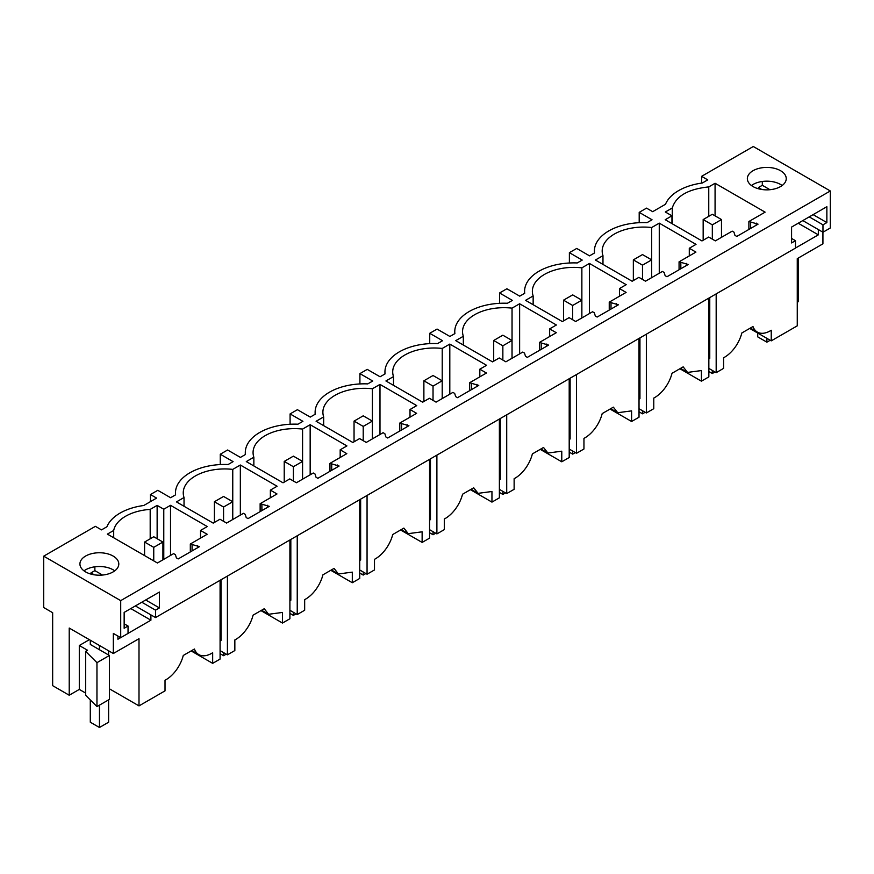 <?xml version="1.0" encoding="UTF-8"?>
<svg xmlns="http://www.w3.org/2000/svg" width="874" height="874" viewBox="0 0 874 874"><rect width="100%" height="100%" fill="white"/><g stroke="black" fill="none" stroke-linecap="round" stroke-linejoin="round"><path stroke-width="1.31" d="M113.696 537.761L113.696 530.474L107.382 534.112L157.418 562.998L173.631 553.635L175.401 554.651L176.384 557.863L178.209 558.923L199.469 546.654L190.314 544.01L190.314 551.942M190.314 544.01L207.171 534.276L200.528 530.442L207.28 526.552L170.517 505.325L170.517 555.438M175.477 494.913L175.477 492.881A49.239 28.427 180 0 0 175.587 494.837L170.605 497.721L157.779 490.314L150.448 494.542L156.588 498.093L143.762 505.5A49.239 28.427 180 0 0 106.923 526.76L101.515 529.884L95.375 526.334L43.7 556.17L120.71 600.635L120.71 637.67L113.336 633.41L113.336 653.512L138.999 638.697L138.999 705.886L165.022 690.864L165.022 680.256A25.914 14.967 120 0 0 183.267 655.467L194.421 649.021A25.914 14.967 -60 0 0 198.791 654.593A25.914 14.967 -60 0 0 212.666 652.747L212.666 663.355L191.133 650.922M175.477 492.881A49.239 28.427 180 0 1 228.114 464.52L233.096 461.636L220.27 454.229L227.601 450.001L240.426 457.408L245.408 454.524A49.239 28.427 180 0 1 245.299 452.568A49.239 28.427 180 0 1 297.936 424.207L302.917 421.323L290.092 413.915L297.422 409.688L310.248 417.095L315.241 414.221A49.239 28.427 180 0 1 315.121 412.255A49.239 28.427 180 0 1 367.757 383.894L372.739 381.02L359.913 373.613L367.244 369.374L380.07 376.781L385.063 373.908A49.239 28.427 180 0 1 384.942 371.942A49.239 28.427 180 0 1 437.579 343.58L442.572 340.707L429.735 333.3L437.066 329.061L449.892 336.468L454.884 333.595A49.239 28.427 180 0 1 454.764 331.628A49.239 28.427 180 0 1 507.401 303.267L512.393 300.394L499.557 292.987L506.887 288.759L519.724 296.155L524.706 293.282A49.239 28.427 180 0 1 524.586 291.315A49.239 28.427 180 0 1 577.233 262.954L582.215 260.081L569.378 252.673L576.709 248.445L589.546 255.853L594.528 252.968A49.239 28.427 180 0 1 594.407 251.013A49.239 28.427 180 0 1 647.055 222.641L652.037 219.767L639.2 212.36L646.531 208.132L652.67 211.672L665.507 204.265A49.239 28.427 180 0 1 702.335 183.005L707.743 179.88L701.604 176.34L753.29 146.504L830.3 190.969L120.71 600.635M734.958 235.379L736.793 236.428L758.053 224.159L748.887 221.515L765.111 212.153L715.074 183.267L708.759 186.905C688.166 189.057 675.995 196.071 672.27 207.979L665.322 211.989L671.953 215.823L665.212 219.713L701.975 240.94L708.716 237.051L715.347 240.874L732.204 231.14L733.974 232.167L734.958 235.379M323.675 425.649L323.675 416.898L316.104 421.279L352.856 442.495L359.607 438.606L366.239 442.43L383.096 432.696L384.866 433.723L385.849 436.934L387.685 437.994L408.934 425.714L399.779 423.071L416.636 413.336L410.004 409.513L410.004 417.171M323.675 416.898A41.471 23.937 180 0 1 322.888 412.255A41.471 23.937 180 0 1 372.4 388.766L379.982 384.396L379.982 434.498M410.004 409.513L416.745 405.612L379.982 384.396M253.853 465.962L253.853 457.211L246.282 461.581L283.034 482.809L289.786 478.919L296.417 482.743L313.274 473.009L315.044 474.036L316.027 477.248L317.863 478.307L339.112 466.028L329.957 463.384L346.814 453.65L340.183 449.815L340.183 457.484M253.853 457.211A41.471 23.937 180 0 1 253.067 452.568A41.471 23.937 180 0 1 302.579 429.079L310.161 424.698L310.161 474.811M340.183 449.815L346.923 445.926L310.161 424.698M184.032 506.275L184.032 497.524L176.461 501.894L213.212 523.122L219.964 519.232L226.595 523.056L243.453 513.322L245.223 514.349L246.206 517.561L248.03 518.61L269.29 506.341L260.135 503.697L276.992 493.963L270.361 490.128L270.361 497.787M184.032 497.524A41.471 23.937 180 0 1 183.245 492.881A41.471 23.937 180 0 1 232.757 469.393L240.339 465.012L240.339 515.125M270.361 490.128L277.102 486.239L240.339 465.012M449.804 344.083L486.567 365.299L479.826 369.199L486.457 373.023L469.6 382.757L478.755 385.401L457.506 397.681L455.671 396.621L454.688 393.409L452.918 392.393L436.06 402.127L429.429 398.293L422.677 402.182L385.926 380.966L393.508 376.585A41.471 23.937 180 0 1 392.71 371.942A41.471 23.937 180 0 1 442.222 348.453L449.804 344.083L449.804 394.185M602.973 264.407L602.973 255.656L595.391 260.026L632.153 281.253L638.894 277.353L645.525 281.188L662.383 271.453L664.153 272.48L665.136 275.681L666.971 276.741L688.231 264.472L679.065 261.829L695.923 252.094L689.291 248.26L689.291 255.918M602.973 255.656A41.471 23.937 180 0 1 602.186 251.013A41.471 23.937 180 0 1 651.687 227.524L659.269 223.143L659.269 273.256M689.291 248.26L696.032 244.37L659.269 223.143M589.447 263.456L626.21 284.684L619.469 288.573L626.101 292.408L609.244 302.142L618.41 304.786L597.15 317.054L595.314 315.995L594.331 312.783L592.561 311.767L575.704 321.501L569.072 317.666L562.332 321.566L525.569 300.339L533.151 295.958A41.471 23.937 180 0 1 532.364 291.315A41.471 23.937 180 0 1 581.865 267.837L589.447 263.456L589.447 313.569M463.329 345.022L463.329 336.272L455.747 340.652L492.51 361.869L499.251 357.979L505.882 361.814L522.739 352.08L524.509 353.096L525.493 356.308L527.328 357.368L548.588 345.099L539.422 342.444L556.279 332.71L549.648 328.886L549.648 336.545M463.329 336.272A41.471 23.937 180 0 1 462.543 331.628A41.471 23.937 180 0 1 512.044 308.14L519.626 303.77L519.626 353.872M549.648 328.886L556.388 324.997L519.626 303.77M113.696 530.474A41.471 23.937 180 0 1 150.186 509.4L157.134 505.391L157.134 538.712M170.517 505.325L163.777 509.214L157.134 505.391M113.107 556.039A19.436 11.22 180 0 1 118.798 563.981A19.436 11.22 180 0 1 106.803 574.349A19.436 11.22 180 0 1 85.619 571.913A19.436 11.22 180 0 1 79.927 563.981A19.436 11.22 180 0 1 91.923 553.613A19.436 11.22 180 0 1 113.107 556.039M780.548 170.703A19.436 11.22 180 0 1 786.239 178.635A19.436 11.22 180 0 1 774.244 189.002A19.436 11.22 180 0 1 753.06 186.577A19.436 11.22 180 0 1 747.357 178.635A19.436 11.22 180 0 1 759.364 168.267A19.436 11.22 180 0 1 780.548 170.703M220.084 580.303L220.084 659.072L212.666 663.355M150.907 614.892L150.907 620.19L130.794 608.577M117.924 636.054L117.924 639.233L120.667 637.649M128.041 633.388L150.907 620.19M109.414 688.81L138.999 705.886M113.336 653.512L69.221 628.045L69.221 695.234L79.294 689.411L79.294 645.504L87.542 650.256L85.652 651.359L96.959 662.667L109.414 655.478L90.295 644.444L90.295 640.205M89.377 639.681L79.294 645.504M69.221 695.234L52.659 685.664L52.659 612.707L43.7 607.528L43.7 556.17M85.652 651.359L85.652 695.267L96.959 706.585L109.414 699.397L109.414 655.478M79.294 689.411L85.652 693.071M96.959 706.585L96.959 662.667M124.152 623.785L128.041 626.035L124.152 628.286L124.152 612.412L159.429 592.048L159.429 607.911L145.685 599.979M102.509 575.048L94.873 570.646L94.873 566.811M159.429 607.911L155.539 610.161L141.785 602.23M94.305 574.819L90.983 572.896L94.873 570.646M90.983 572.896L90.983 574.098M155.539 610.161L155.539 617.568L135.372 605.933M114.723 570.853A19.436 11.22 0 0 0 113.107 569.793A19.436 11.22 0 0 0 84.002 570.853M128.041 626.035L128.041 633.442L120.71 637.67M221.002 579.768L221.002 640.555L220.084 641.079M830.3 190.969L830.3 227.994L822.969 232.233L822.969 224.826L826.859 222.575L826.859 206.701L791.582 227.065L791.582 242.939L795.482 240.689L795.482 248.096L155.539 617.568M150.186 538.821L150.186 509.4M163.777 509.214L163.777 559.327M200.528 530.442L200.528 538.1M192.072 545.026L192.072 550.926M197.644 545.595L197.644 547.714M150.448 494.542L150.448 501.632M651.687 277.626L651.687 227.524M679.065 261.829L679.065 269.76M646.356 334.196L646.356 412.965L653.774 408.682L653.774 398.074A25.914 14.967 -60 0 0 672.019 373.285L683.173 366.851L687.543 372.411L701.418 370.565L701.418 381.173L679.885 368.741M708.847 298.121L708.847 376.891L701.418 381.173M709.764 297.586L709.764 358.373L708.847 358.908M639.025 408.737L646.356 412.965M639.943 337.899L639.943 398.686L639.025 399.21M569.378 252.673L569.378 263.008M680.835 262.845L680.835 268.744M686.396 263.413L686.396 265.532M639.2 212.36L639.2 222.695M533.151 304.72L533.151 295.958M581.865 317.939L581.865 267.837M609.244 302.142L609.244 310.073M576.534 374.509L576.534 453.278L583.952 448.996L583.952 438.387A25.914 14.967 -60 0 0 602.197 413.599L613.351 407.153L617.721 412.714L631.596 410.878L631.596 421.487L610.063 409.054M639.025 338.435L639.025 417.204L631.596 421.487M569.203 449.05L576.534 453.278M570.121 378.213L570.121 438.999L569.203 439.524M499.557 292.987L499.557 303.322M611.013 303.158L611.013 309.057M616.574 303.726L616.574 305.845M619.469 288.573L619.469 296.231M512.044 358.253L512.044 308.14M539.422 342.444L539.422 350.387M506.712 414.822L506.712 493.591L514.13 489.309L514.13 478.701A25.914 14.967 -60 0 0 532.375 453.912L543.53 447.466L547.9 453.027L561.774 451.192L561.774 461.8L540.241 449.367M569.203 378.737L569.203 457.517L561.774 461.8M499.382 489.364L506.712 493.591M500.289 418.526L500.289 479.313L499.382 479.837M429.735 333.3L429.735 343.624M541.192 343.471L541.192 349.36M546.753 344.039L546.753 346.148M393.508 385.336L393.508 376.585M442.222 398.566L442.222 348.453M469.6 382.757L469.6 390.7M436.891 455.136L436.891 533.905L444.309 529.622L444.309 519.014A25.914 14.967 -60 0 0 462.554 494.225L473.708 487.779L478.078 493.34L491.953 491.505L491.953 502.113L470.42 489.68M499.382 419.05L499.382 497.83L491.953 502.113M429.56 529.677L436.891 533.905M430.467 458.839L430.467 519.626L429.56 520.15M359.913 373.613L359.913 383.937M471.37 383.784L471.37 389.673M476.931 384.352L476.931 386.461M479.826 369.199L479.826 376.858M372.4 438.879L372.4 388.766M399.779 423.071L399.779 431.013M367.058 495.438L367.058 574.218L374.487 569.935L374.487 559.327A25.914 14.967 -60 0 0 392.732 534.527L403.886 528.093L408.256 533.653L422.131 531.818L422.131 542.426L400.598 529.994M429.56 459.363L429.56 538.133L422.131 542.426M359.727 569.979L367.058 574.218M360.645 499.141L360.645 559.928L359.727 560.463M290.092 413.915L290.092 424.251M401.548 424.098L401.548 429.986M407.109 424.655L407.109 426.774M302.579 479.192L302.579 429.079M329.957 463.384L329.957 471.315M297.236 535.751L297.236 614.531L304.665 610.238L304.665 599.64A25.914 14.967 -60 0 0 322.91 574.841L334.065 568.406L338.435 573.967L352.309 572.131L352.309 582.729L330.776 570.296M359.727 499.677L359.727 578.446L352.309 582.729M289.906 610.292L297.236 614.531M290.823 539.455L290.823 600.241L289.906 600.777M220.27 454.229L220.27 464.564M331.716 464.4L331.716 470.299M337.288 464.968L337.288 467.087M232.757 519.495L232.757 469.393M260.135 503.697L260.135 511.629M227.415 576.064L227.415 654.834L234.844 650.551L234.844 639.943A25.914 14.967 -60 0 0 253.089 615.154L264.243 608.719L268.613 614.28L282.488 612.434L282.488 623.042L260.955 610.609M289.906 539.99L289.906 618.759L282.488 623.042M220.084 650.606L227.415 654.834M261.894 504.713L261.894 510.613M267.466 505.281L267.466 507.401M672.27 223.788L672.27 207.979M708.759 216.326L708.759 186.905M748.887 221.515L748.887 229.447M715.074 183.267L715.074 215.856M671.953 215.823L671.953 223.613M822.926 232.2L822.926 243.835L797.263 258.649L797.263 325.838L771.239 340.86L749.706 328.427M798.465 257.961L798.465 301.574L797.263 302.262M716.177 293.882L716.177 372.663L723.596 368.369L723.596 357.761A25.914 14.967 120 0 0 741.84 332.972L752.995 326.537A25.914 14.967 120 0 0 757.365 332.098A25.914 14.967 120 0 0 771.239 330.252L771.239 340.86M818.337 229.556L818.337 234.844L798.224 223.231M795.482 248.041L818.337 234.844M762.314 181.475L762.314 185.299L758.414 187.549L758.414 188.762M795.482 240.689L791.582 238.449M782.164 185.517A19.436 11.22 0 0 0 780.548 184.458A19.436 11.22 0 0 0 751.443 185.517M826.859 222.575L813.115 214.633M769.95 189.713L762.314 185.299M822.969 224.826L809.226 216.883M761.746 189.472L758.414 187.549M822.969 232.233L802.813 220.587M701.604 176.34L701.604 183.103M750.657 222.531L750.657 228.431M756.218 223.099L756.218 225.219M708.847 368.424L716.177 372.663M766.891 338.347L766.891 342.16L770.191 340.259M757.725 333.06L757.725 336.872L766.891 342.16M99.461 705.143L99.461 727.496L108.616 722.208L108.616 699.856M108.616 650.791L108.616 655.019M99.461 645.504L99.461 649.732M90.295 699.91L90.295 722.208L99.461 727.496M712.321 224.847L703.166 219.56L712.321 214.272L721.487 219.56L712.321 224.847L712.321 239.126M721.487 219.56L721.487 237.335M703.166 219.56L703.166 240.252M708.847 371.494L712.321 373.504L712.321 370.434M714.987 371.974L712.321 373.504M642.499 265.161L633.344 259.873L642.499 254.574L651.665 259.873L642.499 265.161L642.499 279.44M651.665 259.873L651.665 277.648M633.344 259.873L633.344 280.565M639.025 411.807L642.499 413.817L642.499 410.747M645.165 412.288L642.499 413.817M572.678 305.474L563.522 300.175L572.678 294.888L581.844 300.175L572.678 305.474L572.678 319.753M581.844 300.175L581.844 317.95M563.522 300.175L563.522 320.878M569.203 452.12L572.678 454.13L572.678 451.06M575.343 452.59L572.678 454.13M502.856 345.787L493.701 340.489L502.856 335.201L512.022 340.489L502.856 345.787L502.856 360.066M512.022 340.489L512.022 358.264M493.701 340.489L493.701 361.191M499.382 492.433L502.856 494.444L502.856 491.374M505.522 492.903L502.856 494.444M433.034 386.089L423.879 380.802L433.034 375.514L442.2 380.802L433.034 386.089L433.034 400.379M442.2 380.802L442.2 398.577M423.879 380.802L423.879 401.494M429.56 532.736L433.034 534.746L433.034 531.687M435.7 533.216L433.034 534.746M363.213 426.403L354.046 421.115L363.213 415.827L372.379 421.115L363.213 426.403L363.213 440.693M372.379 421.115L372.379 438.89M354.046 421.115L354.046 441.807M359.727 573.049L363.213 575.059L363.213 571.989M365.867 573.53L363.213 575.059M293.391 466.716L284.225 461.428L293.391 456.141L302.557 461.428L293.391 466.716L293.391 480.995M302.557 461.428L302.557 479.203M284.225 461.428L284.225 482.12M289.906 613.362L293.391 615.372L293.391 612.303M296.046 613.843L293.391 615.372M223.569 507.029L214.403 501.742L223.569 496.443L232.735 501.742L223.569 507.029L223.569 521.308M232.735 501.742L232.735 519.517M214.403 501.742L214.403 522.433M220.084 653.676L223.569 655.686L223.569 652.616M226.224 654.156L223.569 655.686M153.748 547.342L144.581 542.055L153.748 536.756L162.914 542.055L153.748 547.342L153.748 560.879M162.914 542.055L162.914 559.83M144.581 542.055L144.581 555.591M191.788 650.54L198.791 654.593M594.407 253.034L594.407 251.013M680.54 368.369L687.543 372.411M524.586 293.347L524.586 291.315M610.718 408.671L617.721 412.714M454.764 333.66L454.764 331.628M540.897 448.985L547.9 453.027M384.942 373.974L384.942 371.942M471.075 489.298L478.078 493.34M315.121 414.287L315.121 412.255M401.253 529.611L408.256 533.653M245.299 454.6L245.299 452.568M331.432 569.924L338.435 573.967M261.61 610.238L268.613 614.28M750.362 328.056L757.365 332.098"/></g></svg>
